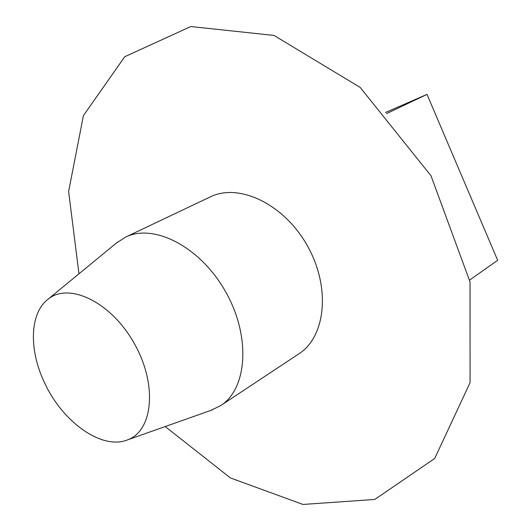 <?xml version="1.0" encoding="UTF-8"?>
<svg xmlns="http://www.w3.org/2000/svg" width="531" height="531" viewBox="0 0 531 531"><rect width="100%" height="100%" fill="white"/><g stroke="black" fill="none" stroke-linecap="round" stroke-linejoin="round"><path stroke-width="0.8" d="M469.683 280.036L497.66 260.283L427.01 94.385L385.479 112.492M386.508 113.634L427.01 94.385M44.345 382.307C62.107 421.641 101.686 450.315 127.4 439.927C153.127 431.072 157.68 384.437 134.197 343.311C111.098 301.98 68.811 281.822 47.956 299.298C29.643 313.317 28.807 349.79 44.345 382.307M210.727 410.45L220.63 405.638C247.426 388.699 251.05 336.402 225.589 291.705C200.439 246.822 153.791 222.954 125.462 237.171L116.282 243.132M220.63 405.638L298.92 353.812C325.842 336.7 330.899 287.039 307.27 245.581C283.959 203.944 238.811 182.664 210.269 196.901L125.462 237.171M165.214 426.552L230.361 477.92L302.982 504.45L374.767 499.452L434.697 458.492L470.068 382.659L470.041 281.954L430.993 175.754L360.217 87.462L273.996 35.424L190.788 26.55L124.772 56.717L83.413 115.605L68.618 191.492L78.966 273.81M127.4 439.927L212.287 409.899M47.956 299.298L117.504 242.123"/></g></svg>
